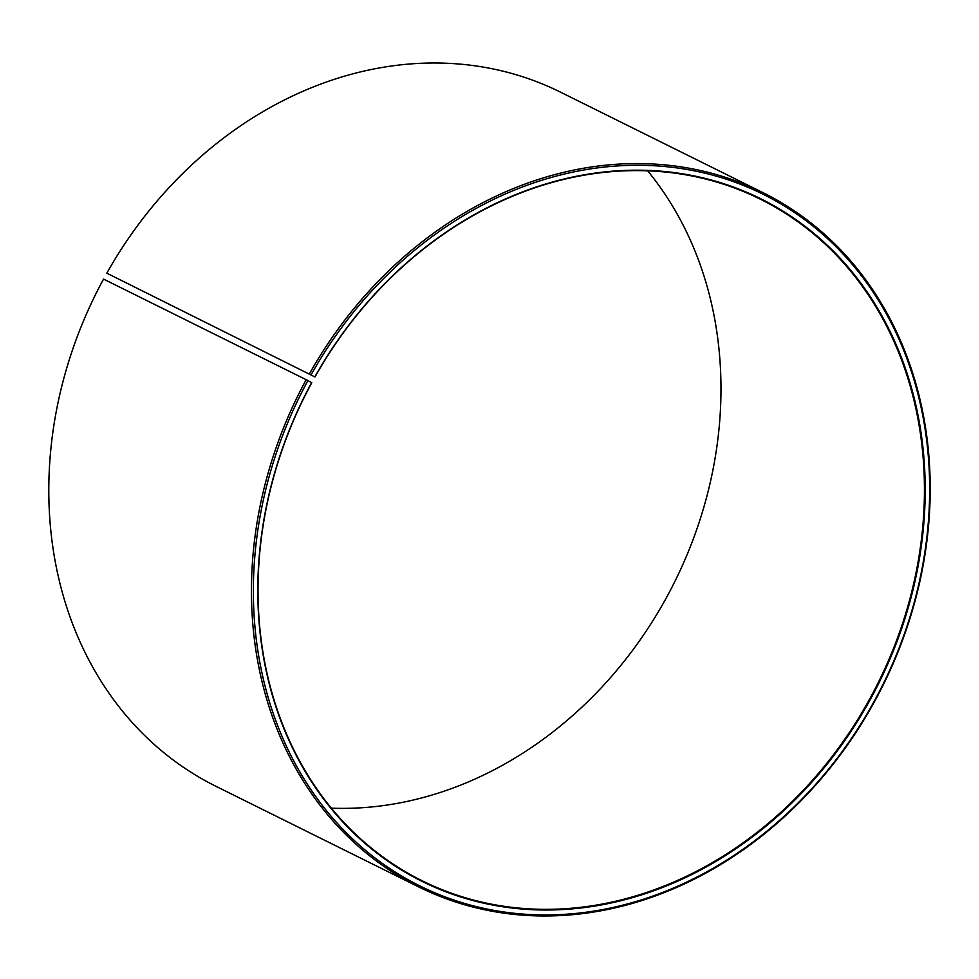 <?xml version="1.0" encoding="UTF-8"?>
<svg xmlns="http://www.w3.org/2000/svg" width="979" height="979" viewBox="0 0 979 979"><rect width="100%" height="100%" fill="white"/><g stroke="black" fill="none" stroke-linecap="round" stroke-linejoin="round"><path stroke-width="1.47" d="M331.355 808.164A380.439 320.5 116.4 0 0 667.213 596.211A380.439 320.5 116.4 0 0 647.645 170.811M314.993 376.964L106.821 273.178L314.993 376.964A380.439 320.5 116.4 0 1 760.353 199.19A380.439 320.5 116.4 0 1 870.674 697.17A380.439 320.5 116.4 0 1 422.108 880.757A380.439 320.5 116.4 0 1 311.787 382.765L311.64 382.667A381.002 320.977 116.4 0 0 409.748 874.847A381.002 320.977 116.4 0 0 871.359 697.537A381.002 320.977 116.4 0 0 775.686 206.753A381.002 320.977 116.4 0 0 314.859 376.854M306.207 379.656A387.488 326.435 116.4 0 0 418.571 886.864L215.931 786.296A387.488 326.435 116.4 0 1 103.554 279.088L307.92 380.574A386.081 325.248 116.4 0 0 407.337 879.301A386.081 325.248 116.4 0 0 875.091 699.642A386.081 325.248 116.4 0 0 778.146 202.31A386.081 325.248 116.4 0 0 311.175 374.676M418.571 886.864A387.488 326.435 116.4 0 0 875.446 699.887A387.488 326.435 116.4 0 0 763.069 192.679A387.488 326.435 116.4 0 0 309.474 373.733M763.069 192.679L560.429 92.112A387.488 326.435 116.4 0 0 106.821 273.178M307.92 380.574L311.64 382.667"/></g></svg>
